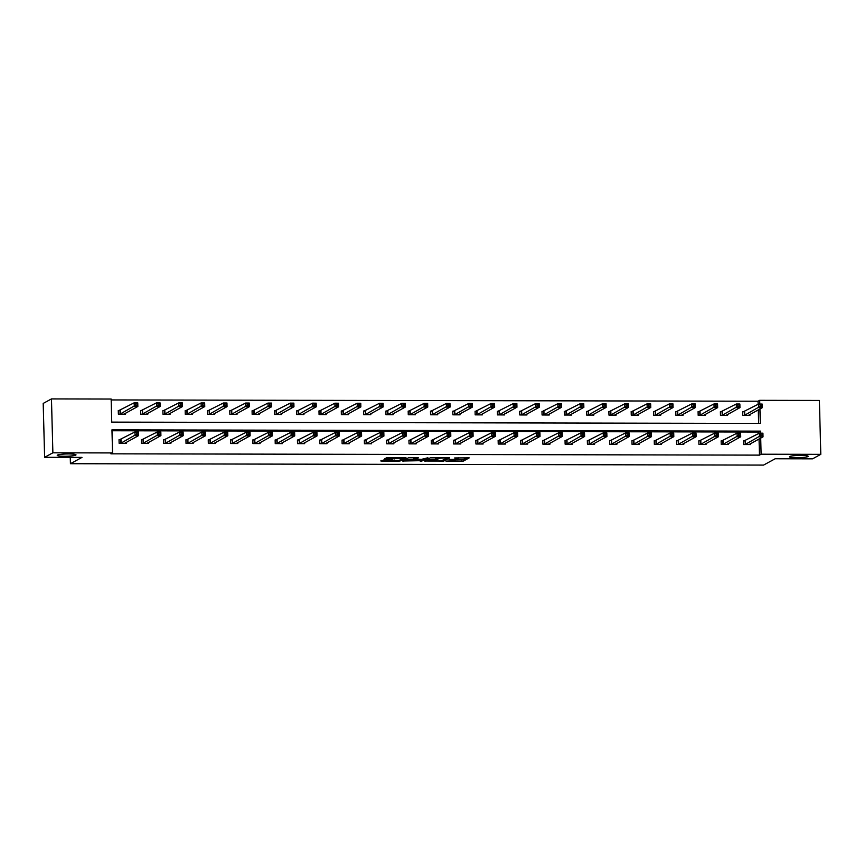 <?xml version="1.0" encoding="UTF-8"?>
<svg xmlns="http://www.w3.org/2000/svg" width="864" height="864" viewBox="0 0 864 864"><rect width="100%" height="100%" fill="white"/><g stroke="black" fill="none" stroke-linecap="round" stroke-linejoin="round"><path stroke-width="1.3" d="M75.762 455.112A9.396 1.123 178.5 0 0 76 454.853A9.396 1.123 178.5 0 0 67.662 453.946A9.396 1.123 178.5 0 0 57.467 455.08A9.396 1.123 178.5 0 0 57.218 455.35A9.396 1.123 178.5 0 0 65.567 456.246A9.396 1.123 178.5 0 0 75.762 455.112M807.948 456.57A9.396 1.123 178.5 0 0 808.186 456.311A9.396 1.123 178.5 0 0 799.848 455.404A9.396 1.123 178.5 0 0 789.653 456.538A9.396 1.123 178.5 0 0 789.404 456.797A9.396 1.123 178.5 0 0 797.753 457.704A9.396 1.123 178.5 0 0 807.948 456.57M445.954 461.128L463.342 461.106L469.217 457.877L454.669 457.963A4.612 0.551 178.5 0 1 458.233 458.406A4.612 0.551 178.5 0 1 458.114 458.536L457.628 458.806A4.612 0.551 178.5 0 1 452.11 459.367L448.967 459.475L451.645 459.605A4.612 0.551 178.5 0 1 455.22 460.058A4.612 0.551 178.5 0 1 455.101 460.188L454.615 460.447A4.612 0.551 178.5 0 1 449.086 461.009L445.954 461.128M384.134 459.875L380.765 460.944L381.845 461.128L398.401 461.16L400.129 460.987L406.004 457.758L386.608 457.758L384.588 458.881L385.7 459.022L403.11 458.222L399.157 460.436L384.134 459.875M758.138 404.298L758.052 401.231L759.704 400.324L819.385 400.442L820.8 454.334L812.538 458.849L775.159 458.773L763.582 465.08L70.427 463.709L81.994 457.391L44.615 457.315L52.877 452.812L51.462 398.92L111.143 399.038L111.748 422.118L760.309 423.414L759.931 408.964M820.8 454.334L761.119 454.216L760.698 438.102M760.568 433.188L760.514 431.136L111.953 429.84L112.558 452.93L110.905 453.827L759.467 455.123L761.119 454.216M112.558 452.93L52.877 452.812M424.408 461.03L443.761 461.074L449.647 457.844L430.24 457.844L424.408 461.03M420.206 460.685L402.548 461.03L408.424 457.801L418.349 457.78M418.316 457.823L415.908 459.151L421.729 459.302L427.907 457.758L421.945 461.03L420.217 461.203M44.615 457.315L43.2 403.423L51.462 398.92M70.254 457.369L70.427 463.709M142.171 410.562L140.573 410.562L140.67 414.202L147.82 414.212L147.787 413.251M186.775 410.648L185.177 410.648L185.274 414.288L192.413 414.299L192.391 413.338M231.379 410.735L229.77 410.735L229.867 414.374L237.017 414.385L236.995 413.424M275.972 410.821L274.374 410.821L274.471 414.461L281.621 414.482L281.588 413.51M320.576 410.918L318.978 410.908L319.075 414.558L326.214 414.569L326.192 413.608M365.17 411.005L363.571 411.005L363.668 414.644L370.818 414.655L370.796 413.694M409.774 411.091L408.175 411.091L408.272 414.731L415.422 414.742L415.39 413.78M454.378 411.178L452.779 411.178L452.876 414.817L460.015 414.839L459.994 413.867M498.971 411.275L497.372 411.264L497.47 414.904L504.619 414.925L504.598 413.953M543.575 411.361L541.976 411.361L542.074 415.001L549.223 415.012L549.191 414.05M588.179 411.448L586.58 411.448L586.678 415.087L593.816 415.098L593.795 414.137M632.772 411.534L631.174 411.534L631.271 415.174L638.42 415.184L638.399 414.223M677.376 411.62L675.778 411.62L675.875 415.26L683.024 415.282L682.992 414.31M721.98 411.718L720.382 411.707L720.468 415.357L727.618 415.368L727.596 414.407M758.635 423.403L758.279 409.871M758.052 401.231L111.164 399.935M744.282 411.761L742.673 411.761L742.77 415.4L749.92 415.411L749.898 414.45M699.678 411.674L698.08 411.664L698.177 415.303L705.316 415.325L705.294 414.353M655.074 411.577L653.476 411.577L653.573 415.217L660.722 415.238L660.69 414.266M610.481 411.491L608.882 411.491L608.969 415.13L616.118 415.141L616.097 414.18M565.877 411.404L564.278 411.404L564.376 415.044L571.525 415.055L571.493 414.094M521.273 411.318L519.674 411.307L519.772 414.958L526.921 414.968L526.9 414.007M476.68 411.221L475.081 411.221L475.168 414.86L482.317 414.882L482.296 413.91M432.076 411.134L430.477 411.134L430.574 414.774L437.724 414.785L437.692 413.824M387.472 411.048L385.873 411.048L385.97 414.688L393.12 414.698L393.098 413.737M342.878 410.962L341.28 410.962L341.366 414.601L348.516 414.612L348.494 413.651M298.274 410.875L296.676 410.864L296.773 414.504L303.923 414.526L303.89 413.554M253.67 410.778L252.072 410.778L252.169 414.418L259.319 414.439L259.297 413.467M209.077 410.692L207.479 410.692L207.565 414.331L214.715 414.342L214.693 413.381M164.473 410.605L162.875 410.605L162.972 414.245L170.122 414.256L170.089 413.294M119.869 410.519L118.271 410.508L118.368 414.158L125.518 414.169L125.496 413.208M759.802 404.06L759.704 400.324M758.894 433.426L758.862 432.032L111.974 430.747M758.862 432.032L760.514 431.136M759.467 455.123L759.046 438.998M126.252 442.336L126.284 443.297L119.135 443.286L119.038 439.646L120.636 439.646M148.554 442.379L148.576 443.34L141.437 443.329L141.34 439.69L142.938 439.69M170.856 442.422L170.878 443.394L163.728 443.372L163.642 439.733L165.24 439.733M193.158 442.465L193.18 443.437L186.03 443.416L185.933 439.776L187.542 439.776M215.46 442.508L215.482 443.48L208.332 443.459L208.235 439.819L209.833 439.83M237.751 442.552L237.784 443.524L230.634 443.513L230.537 439.862L232.135 439.873M260.053 442.606L260.086 443.567L252.936 443.556L252.839 439.906L254.437 439.916M282.355 442.649L282.377 443.61L275.238 443.599L275.141 439.96L276.739 439.96M304.657 442.692L304.679 443.653L297.529 443.642L297.443 440.003L299.041 440.003M326.959 442.735L326.981 443.696L319.831 443.686L319.734 440.046L321.332 440.046M349.261 442.778L349.283 443.74L342.133 443.729L342.036 440.089L343.634 440.089M371.552 442.822L371.585 443.783L364.435 443.772L364.338 440.132L365.936 440.132M393.854 442.865L393.887 443.837L386.737 443.815L386.64 440.176L388.238 440.176M416.156 442.908L416.178 443.88L409.039 443.858L408.942 440.219L410.54 440.23M438.458 442.951L438.48 443.923L431.33 443.912L431.244 440.262L432.842 440.273M460.76 443.005L460.782 443.966L453.632 443.956L453.535 440.305L455.134 440.316M483.052 443.048L483.084 444.01L475.934 443.999L475.837 440.359L477.436 440.359M505.354 443.092L505.386 444.053L498.236 444.042L498.139 440.402L499.738 440.402M527.656 443.135L527.677 444.096L520.538 444.085L520.441 440.446L522.04 440.446M549.958 443.178L549.979 444.139L542.84 444.128L542.743 440.489L544.342 440.489M572.26 443.221L572.281 444.182L565.132 444.172L565.045 440.532L566.644 440.532M594.562 443.264L594.583 444.236L587.434 444.215L587.336 440.575L588.935 440.575M616.853 443.308L616.885 444.28L609.736 444.258L609.638 440.618L611.237 440.629M639.155 443.351L639.187 444.323L632.038 444.301L631.94 440.662L633.539 440.672M661.457 443.405L661.478 444.366L654.34 444.355L654.242 440.705L655.841 440.716M683.759 443.448L683.78 444.409L676.631 444.398L676.544 440.759L678.143 440.759M706.061 443.491L706.082 444.452L698.933 444.442L698.836 440.802L700.445 440.802M728.363 443.534L728.384 444.496L721.235 444.485L721.138 440.845L722.736 440.845M750.654 443.578L750.686 444.539L743.537 444.528L743.44 440.888L745.038 440.888M455.209 459.81L463.298 459.648L466.808 457.736M426.74 459.756L435.326 459.778M440.953 460.998L447.314 458.05L444.496 457.942A4.612 0.551 178.5 0 0 438.966 458.503L435.467 460.415A4.612 0.551 178.5 0 0 435.348 460.544A4.612 0.551 178.5 0 0 438.912 460.987L440.953 460.998M435.348 460.544L435.305 459.086A4.612 0.551 178.5 0 1 435.424 458.957L437.756 457.682M413.37 459.734L404.914 459.713M413.489 460.458L420.995 460.469L422.356 459.734L416.567 459.54L413.489 460.458L413.456 459L413.392 460.566M415.886 458.104L414.806 458.255L414.839 459.713M413.456 459L414.806 458.255M748.321 415.411L762.253 407.7L758.678 407.689L758.581 404.05L742.684 412.074M760.115 404.914L758.581 404.05L762.156 404.06L762.253 407.7L761.54 404.914L760.115 404.914L760.158 406.372L761.584 406.372M760.158 406.372L744.368 415.4M761.54 404.914L762.156 404.06M743.45 441.202L759.348 433.188L762.923 433.188L763.02 436.838L749.088 444.539M762.35 435.499L763.02 436.838L759.445 436.828L759.348 433.188L760.882 434.041L760.914 435.499L762.35 435.499L762.307 434.052L760.882 434.041M745.135 444.528L760.914 435.499M762.923 433.188L762.307 434.052M726.019 415.368L739.951 407.657L736.376 407.646L736.29 404.006L720.382 412.031M737.813 404.87L736.29 404.006L739.865 404.017L739.951 407.657L739.249 404.87L737.813 404.87L737.856 406.328L739.282 406.328M737.856 406.328L722.077 415.357M739.249 404.87L739.865 404.017M703.717 415.314L717.66 407.614L714.085 407.603L713.988 403.963L698.09 411.988M715.511 404.827L713.988 403.963L717.563 403.974L717.66 407.614L716.947 404.827L715.511 404.827L715.554 406.285L716.98 406.285M715.554 406.285L699.775 415.314M716.947 404.827L717.563 403.974M721.148 441.158L737.046 433.145L740.621 433.145L740.718 436.784L726.786 444.496M740.048 435.456L740.718 436.784L737.143 436.784L737.046 433.145L738.58 433.998L738.612 435.456L740.048 435.456L740.005 433.998L738.58 433.998M722.833 444.485L738.612 435.456M740.621 433.145L740.005 433.998M698.846 441.115L714.744 433.091L718.319 433.102L718.416 436.741L704.484 444.452M717.746 435.413L718.416 436.741L714.841 436.741L714.744 433.091L716.278 433.955L716.321 435.413L717.746 435.413L717.703 433.955L716.278 433.955M700.531 444.442L716.321 435.413M718.319 433.102L717.703 433.955M681.426 415.271L695.358 407.57L691.783 407.56L691.686 403.92L675.788 411.944M693.22 404.784L691.686 403.92L695.261 403.931L695.358 407.57L694.645 404.784L693.22 404.784L693.252 406.231L694.688 406.242M693.252 406.231L677.473 415.271M694.645 404.784L695.261 403.931M676.544 441.072L692.453 433.048L696.017 433.058L696.114 436.698L682.182 444.409M695.444 435.37L696.114 436.698L692.539 436.698L692.453 433.048L693.976 433.912L694.019 435.37L695.444 435.37L695.412 433.912L693.976 433.912M678.24 444.398L694.019 435.37M696.017 433.058L695.412 433.912M659.124 415.228L673.056 407.527L669.481 407.516L669.384 403.877L653.486 411.901M670.918 404.741L669.384 403.877L672.959 403.888L673.056 407.527L672.343 404.741L670.918 404.741L670.95 406.188L672.386 406.199M670.95 406.188L655.171 415.228M672.343 404.741L672.959 403.888M654.253 441.029L670.151 433.004L673.726 433.015L673.812 436.655L659.88 444.366M673.142 435.326L673.812 436.655L670.248 436.644L670.151 433.004L671.674 433.868L671.717 435.326L673.142 435.326L673.11 433.868L671.674 433.868M655.938 444.355L671.717 435.326M673.726 433.015L673.11 433.868M636.822 415.184L650.754 407.484L647.179 407.473L647.082 403.834L631.184 411.847M648.616 404.687L647.082 403.834L650.657 403.834L650.754 407.484L650.041 404.698L648.616 404.687L648.659 406.145L650.084 406.156M648.659 406.145L632.869 415.174M650.041 404.698L650.657 403.834M631.951 440.986L647.849 432.961L651.424 432.972L651.521 436.612L637.589 444.323M650.851 435.283L651.521 436.612L647.946 436.601L647.849 432.961L649.382 433.825L649.415 435.283L650.851 435.283L650.808 433.825L649.382 433.825M633.636 444.312L649.415 435.283M651.424 432.972L650.808 433.825M614.52 415.141L628.452 407.43L624.877 407.43L624.78 403.79L608.882 411.804M626.314 404.644L624.78 403.79L628.355 403.79L628.452 407.43L627.75 404.654L626.314 404.644L626.357 406.102L627.782 406.102M626.357 406.102L610.567 415.13M627.75 404.654L628.355 403.79M609.649 440.942L625.547 432.918L629.122 432.929L629.219 436.568L615.287 444.269M628.549 435.24L629.219 436.568L625.644 436.558L625.547 432.918L627.08 433.782L627.113 435.24L628.549 435.24L628.506 433.782L627.08 433.782M611.334 444.269L627.113 435.24M629.122 432.929L628.506 433.782M592.218 415.098L606.15 407.387L602.575 407.387L602.489 403.747L586.58 411.761M604.012 404.6L602.489 403.747L606.064 403.747L606.15 407.387L605.448 404.6L604.012 404.6L604.055 406.058L605.48 406.058M604.055 406.058L588.276 415.087M605.448 404.6L606.064 403.747M587.347 440.899L603.245 432.875L606.82 432.886L606.917 436.525L592.931 444.172M606.247 435.197L606.917 436.525L603.342 436.514L603.245 432.875L604.778 433.739L604.822 435.186L606.247 435.197L606.204 433.739L604.778 433.739M589.032 444.226L604.822 435.186M606.82 432.886L606.204 433.739M569.916 415.055L583.859 407.344L580.284 407.344L580.187 403.693L564.289 411.718M581.72 404.557L580.187 403.693L583.762 403.704L583.859 407.344L583.146 404.557L581.72 404.557L581.753 406.015L583.178 406.015M581.753 406.015L565.974 415.044M583.146 404.557L583.762 403.704M565.045 440.845L580.943 432.832L584.518 432.832L584.615 436.482L570.683 444.182M583.945 435.154L584.615 436.482L581.04 436.471L580.943 432.832L582.476 433.685L582.52 435.143L583.945 435.154L583.913 433.696L582.476 433.685M566.73 444.172L582.52 435.143M584.518 432.832L583.913 433.696M547.625 415.012L561.557 407.3L557.982 407.3L557.885 403.65L541.987 411.674M559.418 404.514L557.885 403.65L561.46 403.661L561.557 407.3L560.844 404.514L559.418 404.514L559.451 405.972L560.887 405.972M559.451 405.972L543.672 415.001M560.844 404.514L561.46 403.661M542.743 440.802L558.652 432.788L562.226 432.788L562.313 436.439L548.381 444.139M561.643 435.1L562.313 436.439L558.738 436.428L558.652 432.788L560.174 433.642L560.218 435.1L561.643 435.1L561.611 433.652L560.174 433.642M544.439 444.128L560.218 435.1M562.226 432.788L561.611 433.652M525.323 414.968L539.255 407.257L535.68 407.246L535.583 403.607L519.685 411.631M537.116 404.471L535.583 403.607L539.158 403.618L539.255 407.257L538.542 404.471L537.116 404.471L537.149 405.929L538.585 405.929M537.149 405.929L521.37 414.958M538.542 404.471L539.158 403.618M520.452 440.759L536.35 432.745L539.924 432.745L540.022 436.385L526.046 444.02M539.341 435.056L540.022 436.385L536.447 436.385L536.35 432.745L537.872 433.598L537.916 435.056L539.341 435.056L539.309 433.598L537.872 433.598M522.137 444.085L537.916 435.056M539.924 432.745L539.309 433.598M503.021 414.914L516.953 407.214L513.378 407.203L513.281 403.564L497.383 411.588M514.814 404.428L513.281 403.564L516.856 403.574L516.953 407.214L516.24 404.428L514.814 404.428L514.858 405.886L516.283 405.886M514.858 405.886L499.068 414.914M516.24 404.428L516.856 403.574M498.15 440.716L514.048 432.691L517.622 432.702L517.72 436.342L503.744 443.966M517.05 435.013L517.72 436.342L514.145 436.342L514.048 432.691L515.581 433.555L515.614 435.013L517.05 435.013L517.007 433.555L515.581 433.555M499.835 444.042L515.614 435.013M517.622 432.702L517.007 433.555M480.719 414.871L494.651 407.171L491.076 407.16L490.99 403.52L475.081 411.545M492.512 404.384L490.99 403.52L494.554 403.531L494.651 407.171L493.949 404.384L492.512 404.384L492.556 405.842L493.981 405.842M492.556 405.842L476.766 414.871M493.949 404.384L494.554 403.531M475.848 440.672L491.746 432.648L495.32 432.659L495.418 436.298L481.464 443.912M494.748 434.97L495.418 436.298L491.843 436.298L491.746 432.648L493.279 433.512L493.312 434.97L494.748 434.97L494.705 433.512L493.279 433.512M477.533 443.999L493.312 434.97M495.32 432.659L494.705 433.512M458.384 414.752L472.349 407.128L468.785 407.117L468.688 403.477L452.79 411.502M470.21 404.341L468.688 403.477L472.262 403.488L472.349 407.128L471.647 404.341L470.21 404.341L470.254 405.788L471.679 405.799M470.254 405.788L454.475 414.828M471.647 404.341L472.262 403.488M453.546 440.629L469.444 432.605L473.018 432.616L473.116 436.255L459.184 443.966M472.446 434.927L473.116 436.255L469.541 436.244L469.444 432.605L470.977 433.469L471.02 434.927L472.446 434.927L472.403 433.469L470.977 433.469M455.231 443.956L471.02 434.927M473.018 432.616L472.403 433.469M436.082 414.709L450.058 407.084L446.483 407.074L446.386 403.434L430.488 411.448M447.919 404.287L446.386 403.434L449.96 403.434L450.058 407.084L449.345 404.298L447.919 404.287L447.952 405.745L449.377 405.756M447.952 405.745L432.173 414.774M449.345 404.298L449.96 403.434M431.244 440.586L447.142 432.562L450.716 432.572L450.814 436.212L436.882 443.923M450.144 434.884L450.814 436.212L447.239 436.201L447.142 432.562L448.675 433.426L448.718 434.884L450.144 434.884L450.112 433.426L448.675 433.426M432.929 443.912L448.718 434.884M450.716 432.572L450.112 433.426M413.78 414.666L427.756 407.041L424.181 407.03L424.084 403.391L408.186 411.404M425.617 404.244L424.084 403.391L427.658 403.391L427.756 407.041L427.043 404.255L425.617 404.244L425.65 405.702L427.086 405.702M425.65 405.702L409.871 414.731M427.043 404.255L427.658 403.391M408.942 440.543L424.85 432.518L428.425 432.529L428.512 436.169L414.58 443.869M427.842 434.84L428.512 436.169L424.937 436.158L424.85 432.518L426.373 433.382L426.416 434.84L427.842 434.84L427.81 433.382L426.373 433.382M410.638 443.869L426.416 434.84M428.425 432.529L427.81 433.382M391.522 414.698L405.454 406.987L401.879 406.987L401.782 403.348L385.884 411.361M403.315 404.201L401.782 403.348L405.356 403.348L405.454 406.987L404.741 404.201L403.315 404.201L403.348 405.659L404.784 405.659M403.348 405.659L387.569 414.688M404.741 404.201L405.356 403.348M386.651 440.5L402.548 432.475L406.123 432.486L406.22 436.126L392.245 443.75M405.54 434.797L406.22 436.126L402.646 436.115L402.548 432.475L404.082 433.339L404.114 434.786L405.54 434.797L405.508 433.339L404.082 433.339M388.336 443.826L404.114 434.786M406.123 432.486L405.508 433.339M369.22 414.655L383.152 406.944L379.577 406.944L379.48 403.294L363.582 411.318M381.013 404.158L379.48 403.294L383.054 403.304L383.152 406.944L382.439 404.158L381.013 404.158L381.056 405.616L382.482 405.616M381.056 405.616L365.267 414.644M382.439 404.158L383.054 403.304M364.349 440.446L380.246 432.432L383.821 432.432L383.918 436.082L369.986 443.783M383.249 434.754L383.918 436.082L380.344 436.072L380.246 432.432L381.78 433.285L381.812 434.743L383.249 434.754L383.206 433.296L381.78 433.285M366.034 443.772L381.812 434.743M383.821 432.432L383.206 433.296M346.918 414.612L360.85 406.901L357.275 406.901L357.188 403.25L341.28 411.275M358.711 404.114L357.188 403.25L360.752 403.261L360.85 406.901L360.148 404.114L358.711 404.114L358.754 405.572L360.18 405.572M358.754 405.572L342.976 414.601M360.148 404.114L360.752 403.261M342.047 440.402L357.944 432.389L361.519 432.389L361.616 436.039L347.684 443.74M360.947 434.7L361.616 436.039L358.042 436.028L357.944 432.389L359.478 433.242L359.51 434.7L360.947 434.7L360.904 433.253L359.478 433.242M343.732 443.729L359.51 434.7M361.519 432.389L360.904 433.253M324.583 414.482L338.548 406.858L334.984 406.847L334.886 403.207L318.989 411.232M336.409 404.071L334.886 403.207L338.461 403.218L338.548 406.858L337.846 404.071L336.409 404.071L336.452 405.529L337.878 405.529M336.452 405.529L320.674 414.558M337.846 404.071L338.461 403.218M319.745 440.359L335.642 432.346L339.217 432.346L339.314 435.985L325.382 443.696M338.645 434.657L339.314 435.985L335.74 435.985L335.642 432.346L337.176 433.199L337.219 434.657L338.645 434.657L338.602 433.21L337.176 433.199M321.43 443.686L337.219 434.657M339.217 432.346L338.602 433.21M302.324 414.515L316.256 406.814L312.682 406.804L312.584 403.164L296.687 411.188M314.118 404.028L312.584 403.164L316.159 403.175L316.256 406.814L315.544 404.028L314.118 404.028L314.15 405.486L315.576 405.486M314.15 405.486L298.372 414.515M315.544 404.028L316.159 403.175M297.443 440.316L313.351 432.292L316.915 432.302L317.012 435.942L303.08 443.653M316.343 434.614L317.012 435.942L313.438 435.942L313.351 432.292L314.874 433.156L314.917 434.614L316.343 434.614L316.31 433.156L314.874 433.156M299.128 443.642L314.917 434.614M316.915 432.302L316.31 433.156M280.022 414.472L293.954 406.771L290.38 406.76L290.282 403.121L274.385 411.145M291.816 403.985L290.282 403.121L293.857 403.132L293.954 406.771L293.242 403.985L291.816 403.985L291.848 405.443L293.285 405.443M291.848 405.443L276.07 414.472M293.242 403.985L293.857 403.132M275.152 440.273L291.049 432.248L294.624 432.259L294.71 435.899L280.778 443.61M294.041 434.57L294.71 435.899L291.146 435.899L291.049 432.248L292.572 433.112L292.615 434.57L294.041 434.57L294.008 433.112L292.572 433.112M276.836 443.599L292.615 434.57M294.624 432.259L294.008 433.112M257.72 414.428L271.652 406.728L268.078 406.717L267.98 403.078L252.083 411.102M269.514 403.942L267.98 403.078L271.555 403.088L271.652 406.728L270.94 403.942L269.514 403.942L269.546 405.389L270.983 405.4M269.546 405.389L253.768 414.428M270.94 403.942L271.555 403.088M252.85 440.23L268.747 432.205L272.322 432.216L272.419 435.856L258.476 443.567M271.739 434.527L272.419 435.856L268.844 435.845L268.747 432.205L270.281 433.069L270.313 434.527L271.739 434.527L271.706 433.069L270.281 433.069M254.534 443.556L270.313 434.527M272.322 432.216L271.706 433.069M235.418 414.385L249.35 406.685L245.776 406.674L245.678 403.034L229.781 411.048M247.212 403.888L245.678 403.034L249.253 403.034L249.35 406.685L248.638 403.898L247.212 403.888L247.255 405.346L248.681 405.356M247.255 405.346L231.466 414.374M248.638 403.898L249.253 403.034M230.548 440.186L246.445 432.162L250.02 432.173L250.117 435.812L236.185 443.524M249.448 434.484L250.117 435.812L246.542 435.802L246.445 432.162L247.979 433.026L248.011 434.484L249.448 434.484L249.404 433.026L247.979 433.026M232.232 443.513L248.011 434.484M250.02 432.173L249.404 433.026M213.116 414.342L227.048 406.642L223.474 406.631L223.387 402.991L207.479 411.005M224.91 403.844L223.387 402.991L226.951 402.991L227.048 406.642L226.346 403.855L224.91 403.844L224.953 405.302L226.379 405.302M224.953 405.302L209.174 414.331M226.346 403.855L226.951 402.991M208.246 440.143L224.143 432.119L227.718 432.13L227.815 435.769L213.883 443.47M227.146 434.441L227.815 435.769L224.24 435.758L224.143 432.119L225.677 432.983L225.709 434.441L227.146 434.441L227.102 432.983L225.677 432.983M209.93 443.47L225.709 434.441M227.718 432.13L227.102 432.983M190.814 414.299L204.746 406.588L201.182 406.588L201.085 402.948L185.188 410.962M202.608 403.801L201.085 402.948L204.66 402.948L204.746 406.588L204.044 403.801L202.608 403.801L202.651 405.259L204.077 405.259M202.651 405.259L186.872 414.288M204.044 403.801L204.66 402.948M185.944 440.1L201.841 432.076L205.416 432.086L205.513 435.726L191.581 443.426M204.844 434.398L205.513 435.726L201.938 435.715L201.841 432.076L203.375 432.94L203.418 434.387L204.844 434.398L204.8 432.94L203.375 432.94M187.628 443.426L203.418 434.387M205.416 432.086L204.8 432.94M168.523 414.256L182.455 406.544L178.88 406.544L178.783 402.894L162.886 410.918M180.317 403.758L178.783 402.894L182.358 402.905L182.455 406.544L181.742 403.758L180.317 403.758L180.349 405.216L181.786 405.216M180.349 405.216L164.57 414.245M181.742 403.758L182.358 402.905M163.642 440.046L179.55 432.032L183.114 432.032L183.211 435.683L169.279 443.383M182.542 434.354L183.211 435.683L179.636 435.672L179.55 432.032L181.073 432.886L181.116 434.344L182.542 434.354L182.509 432.896L181.073 432.886M165.337 443.372L181.116 434.344M183.114 432.032L182.509 432.896M146.221 414.212L160.153 406.501L156.578 406.501L156.481 402.851L140.584 410.875M158.015 403.715L156.481 402.851L160.056 402.862L160.153 406.501L159.44 403.715L158.015 403.715L158.047 405.173L159.484 405.173M158.047 405.173L142.268 414.202M159.44 403.715L160.056 402.862M141.35 440.003L157.248 431.989L160.823 431.989L160.909 435.64L146.977 443.34M160.24 434.3L160.909 435.64L157.345 435.629L157.248 431.989L158.771 432.842L158.814 434.3L160.24 434.3L160.207 432.853L158.771 432.842M143.035 443.329L158.814 434.3M160.823 431.989L160.207 432.853M123.919 414.169L137.851 406.458L134.276 406.447L134.179 402.808L118.282 410.832M135.713 403.672L134.179 402.808L137.754 402.818L137.851 406.458L137.138 403.672L135.713 403.672L135.756 405.13L137.182 405.13M135.756 405.13L119.966 414.158M137.138 403.672L137.754 402.818M119.048 439.96L134.946 431.946L138.521 431.946L138.618 435.586L124.686 443.297M137.938 434.257L138.618 435.586L135.043 435.586L134.946 431.946L136.48 432.799L136.512 434.257L137.938 434.257L137.905 432.81L136.48 432.799M120.733 443.286L136.512 434.257M138.521 431.946L137.905 432.81M463.298 459.648L463.342 461.106M461.57 459.821L461.614 461.279M443.74 460.004L443.761 461.074M425.466 460.458L425.477 461.214M438.944 457.682L438.966 458.503M435.424 458.957L435.467 460.415M403.639 460.415L403.661 461.171M415.908 457.661L415.951 459.108M421.924 459.961L421.945 461.03M395.485 457.596L395.496 458.32M394.481 457.596L394.513 458.86M392.753 457.596L392.785 459.032M385.69 458.255L385.7 459.022M400.097 459.918L400.129 460.987M381.823 460.361L381.845 461.128M744.638 411.664L744.736 415.303M744.412 411.728L744.509 415.379M745.265 444.506L745.168 440.867M745.492 444.442L745.394 440.802M722.336 411.62L722.434 415.26M722.11 411.685L722.207 415.325M700.034 411.577L700.132 415.217M699.808 411.642L699.905 415.282M722.974 444.463L722.876 440.824M723.19 444.398L723.103 440.748M700.672 444.42L700.574 440.78M700.898 444.344L700.801 440.705M677.732 411.534L677.83 415.174M677.506 411.599L677.603 415.238M678.37 444.377L678.272 440.726M678.596 444.301L678.499 440.662M655.441 411.491L655.528 415.13M655.214 411.556L655.301 415.195M656.068 444.323L655.97 440.683M656.294 444.258L656.197 440.618M633.139 411.448L633.236 415.087M632.912 411.512L633.01 415.152M633.766 444.28L633.668 440.64M633.992 444.215L633.895 440.575M610.837 411.394L610.934 415.044M610.61 411.469L610.708 415.109M611.464 444.236L611.377 440.597M611.69 444.172L611.604 440.532M588.535 411.35L588.632 415.001M588.308 411.426L588.406 415.066M589.172 444.193L589.075 440.554M589.399 444.128L589.302 440.489M566.233 411.307L566.33 414.947M566.006 411.372L566.104 415.022M566.87 444.15L566.773 440.51M567.097 444.085L567 440.446M543.931 411.264L544.028 414.904M543.704 411.329L543.802 414.979M544.568 444.107L544.471 440.467M544.795 444.042L544.698 440.402M521.64 411.221L521.726 414.86M521.413 411.286L521.5 414.925M522.266 444.064L522.169 440.424M522.493 443.999L522.396 440.348M499.338 411.178L499.435 414.817M499.111 411.242L499.208 414.882M499.964 444.02L499.867 440.381M500.191 443.945L500.094 440.305M477.036 411.134L477.133 414.774M476.809 411.199L476.906 414.839M477.662 443.977L477.576 440.327M477.889 443.902L477.803 440.262M454.734 411.091L454.831 414.731M454.507 411.156L454.604 414.796M455.371 443.923L455.274 440.284M455.598 443.858L455.501 440.219M432.432 411.048L432.529 414.688M432.205 411.113L432.302 414.752M433.069 443.88L432.972 440.24M433.296 443.815L433.199 440.176M410.13 410.994L410.227 414.644M409.903 411.07L410 414.709M410.767 443.837L410.67 440.197M410.994 443.772L410.897 440.132M387.839 410.951L387.925 414.601M387.612 411.026L387.698 414.666M388.465 443.794L388.368 440.154M388.692 443.729L388.595 440.089M365.537 410.908L365.634 414.547M365.31 410.972L365.407 414.623M366.163 443.75L366.066 440.111M366.39 443.686L366.293 440.046M343.235 410.864L343.332 414.504M343.008 410.929L343.105 414.58M343.861 443.707L343.775 440.068M344.088 443.642L344.002 440.003M320.933 410.821L321.03 414.461M320.706 410.886L320.803 414.526M321.57 443.664L321.473 440.024M321.797 443.599L321.7 439.949M298.631 410.778L298.728 414.418M298.404 410.843L298.501 414.482M299.268 443.621L299.171 439.981M299.495 443.545L299.398 439.906M276.329 410.735L276.426 414.374M276.102 410.8L276.199 414.439M276.966 443.578L276.869 439.927M277.193 443.502L277.096 439.862M254.038 410.692L254.124 414.331M253.811 410.756L253.897 414.396M254.664 443.524L254.567 439.884M254.891 443.459L254.794 439.819M231.736 410.648L231.833 414.288M231.509 410.713L231.606 414.353M232.362 443.48L232.265 439.841M232.589 443.416L232.492 439.776M209.434 410.605L209.531 414.245M209.207 410.67L209.304 414.31M210.06 443.437L209.974 439.798M210.287 443.372L210.2 439.733M187.132 410.551L187.229 414.202M186.905 410.627L187.002 414.266M187.769 443.394L187.672 439.754M187.996 443.329L187.898 439.69M164.83 410.508L164.927 414.148M164.603 410.584L164.7 414.223M165.467 443.351L165.37 439.711M165.694 443.286L165.596 439.646M142.538 410.465L142.625 414.104M142.312 410.53L142.398 414.18M143.165 443.308L143.068 439.668M143.392 443.243L143.294 439.603M120.236 410.422L120.334 414.061M120.01 410.486L120.107 414.126M120.863 443.264L120.766 439.625M121.09 443.2L120.992 439.549M455.198 459.238L455.22 460.058M458.222 457.726L458.233 458.406M415.876 457.693L415.908 459.151M391.543 459.896L391.554 460.523M403.088 457.607L403.11 458.222"/></g></svg>
